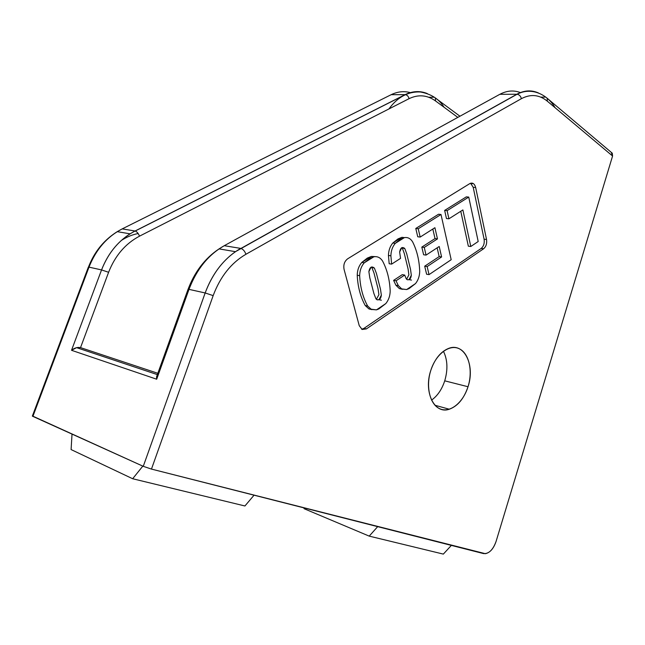 <?xml version="1.0" encoding="UTF-8"?>
<svg xmlns="http://www.w3.org/2000/svg" width="645" height="645" viewBox="0 0 645 645"><rect width="100%" height="100%" fill="white"/><g stroke="black" fill="none" stroke-linecap="round" stroke-linejoin="round"><path stroke-width="0.97" d="M611.234 152.317L612.573 156.026L496.078 541.429C493.619 548.589 490.047 552.676 485.371 553.692L151.462 469.084L213.164 295.62C220.259 276.681 231.184 262.894 245.93 254.275L521.378 98.685C530.641 93.799 539.301 94.638 547.355 101.209L612.573 156.026L612.282 153.204L611.234 152.317M157.832 373.294L80.528 347.623L76.586 347.647L71.522 350.291C74.554 347.889 77.561 347.002 80.528 347.623L108.602 272.279L101.555 269.924C107.691 254.17 117.188 242.141 130.064 233.829L135.055 231.007L122.203 228.886L117.245 231.66C104.466 239.819 95.049 251.639 88.994 267.135L101.555 269.924L71.522 350.291L156.687 379.22L71.522 350.291L101.555 269.924L88.994 267.135L32.895 416.396L143.263 466.327L205.166 292.959L189.001 289.363L156.687 379.22L157.364 374.6L156.542 376.882L156.687 379.22L189.001 289.363L205.166 292.959C211.826 275.012 221.928 261.249 235.473 251.671L516.847 94.251L499.819 94.315L224.267 245.697L240.706 248.398L224.267 245.697L219.058 248.889C205.602 258.274 195.588 271.763 189.001 289.363L187.993 289.452M304.061 508.679L304.021 507.905L304.061 508.679L369.222 536.124L443.341 554.103L451.355 545.396L443.341 554.103L369.222 536.124L304.061 508.679M71.095 449.573L72.022 434.101L71.095 449.573L132.66 478.743L244.923 505.978L254.049 495.191L244.923 505.978L132.66 478.743L71.095 449.573M377.68 526.643L369.222 536.124L377.68 526.643M142.811 466.125L132.66 478.743L142.811 466.125M33.024 416.041L32.347 416.114L32.895 416.396L88.994 267.135C96 249.462 107.07 236.715 122.203 228.886L391.16 94.694C397.691 91.525 404.213 90.864 410.72 92.719C404.213 90.864 397.691 91.525 391.16 94.694L405.133 94.646C412.606 91.001 419.984 90.639 427.256 93.549C419.984 90.639 412.606 91.001 405.133 94.646L135.055 231.007C119.817 238.981 108.65 251.953 101.555 269.924M433.738 97.226L428.683 97.234L433.738 97.226M544.969 97.105L540.695 97.113L544.969 97.105M189.001 289.363C196.62 269.288 208.375 254.727 224.267 245.697L499.819 94.315C506.938 90.526 513.928 89.994 520.797 92.727C513.928 89.994 506.938 90.526 499.819 94.315L516.847 94.251C524.208 90.284 531.399 89.849 538.414 92.936C531.399 89.849 524.208 90.284 516.847 94.251L240.924 248.446C243.133 249.244 244.802 251.187 245.93 254.275C231.184 262.894 220.259 276.681 213.164 295.62L205.166 292.959L143.263 466.327L151.462 469.084L143.263 466.327L32.411 415.96M391.16 94.694L122.203 228.886L135.192 231.031C136.958 231.684 138.393 233.401 139.505 236.167C125.436 243.608 115.133 255.646 108.602 272.279C115.133 255.646 125.436 243.608 139.505 236.167L409.091 98.661C408.398 96.315 407.124 94.976 405.286 94.654L391.16 94.694L389.588 95.484M409.091 98.661C418.387 94.234 427.208 94.992 435.536 100.951L457.813 117.39L435.536 100.951C427.208 94.992 418.387 94.234 409.091 98.661L139.505 236.167M459.941 116.221L435.327 97.992L435.536 100.951M612.282 153.204L547.137 98.217L547.355 101.209C539.301 94.638 530.641 93.799 521.378 98.685C520.709 96.113 519.273 94.638 517.072 94.259L516.847 94.251M240.706 248.398C224.718 257.637 212.874 272.488 205.166 292.959M88.994 267.135L88.333 267.191M430.812 370.367C423.322 392.071 434.569 414.654 449.299 409.228C457.74 406.14 463.981 398.642 468.02 386.734L444.728 380.832C441.89 389.451 437.495 395.877 431.553 400.118C437.495 395.877 441.89 389.451 444.728 380.832C448.017 369.609 447.582 359.749 443.429 351.251C447.582 359.749 448.017 369.609 444.728 380.832L468.02 386.734C463.166 402.504 450.331 413.074 440.237 408.946C430.07 405.076 425.458 386.823 430.812 370.367C436.012 353.855 449.549 343.898 459.28 348.76C469.092 353.387 473.011 371.028 468.02 386.734C475.429 365.094 464.005 341.834 448.315 348.526C440.535 351.856 434.698 359.136 430.812 370.367M407.172 279.68L406.173 278.68L404.697 275.068L396.038 280.785L398.32 285.638L401.803 289.016L406.64 289.549L415.509 283.582C418.178 280.252 419.581 276.189 419.71 271.408C419.339 260.443 416.993 250.631 412.671 241.964C410.559 238.513 407.793 237.07 404.383 237.626L395.264 243.35C392.474 246.696 391.015 250.849 390.894 255.815L391.62 264.119L400.553 258.371L399.634 252.026C400.561 247.543 402.311 246.43 404.867 248.688L406.769 253.928L410.526 269.4L411.317 275.262C410.873 278.713 409.486 280.188 407.172 279.68L406.173 278.68L404.697 275.068L402.262 274.665L393.603 280.365L402.262 274.665M376.382 299.328L378.921 294.7L378.043 288.742L373.995 273.029L371.955 267.715M375.922 298.756L376.994 299.764L375.922 298.756L373.89 293.515L375.922 298.756M369.779 277.713L373.89 293.515L369.779 277.713L368.875 271.626L369.779 277.713M374.39 268.11L371.141 267.127L368.875 271.626C369.835 267.022 371.673 265.853 374.39 268.11L376.43 273.44L374.39 268.11M373.995 273.029L378.043 288.742M380.477 289.186L376.43 273.44L380.477 289.186L381.348 295.16L380.477 289.186M373.826 256.807L364.223 262.829C361.281 266.312 359.765 270.594 359.66 275.665C360.233 287.299 362.901 297.426 367.674 306.036L371.367 309.423L376.478 309.866L385.807 303.577C388.613 300.119 390.072 295.95 390.185 291.056C389.733 279.849 387.21 269.86 382.598 261.08C380.348 257.597 377.422 256.17 373.826 256.807C377.422 256.17 380.348 257.597 382.598 261.08C387.21 269.86 389.733 279.849 390.185 291.056C390.072 295.95 388.613 300.119 385.807 303.577L378.792 308.955L376.478 309.866L368.948 308.931L365.247 305.553C360.474 296.958 357.798 286.856 357.225 275.246C357.322 270.182 358.846 265.917 361.781 262.442L371.383 256.436L375.325 256.629L371.383 256.436L373.826 256.807L371.383 256.436L367.319 258.081L361.781 262.442C358.846 265.917 357.322 270.182 357.225 275.246L359.66 275.665C359.765 270.594 361.281 266.312 364.223 262.829L361.781 262.442L364.223 262.829L369.762 258.46L373.826 256.807M381.348 295.16C380.889 298.7 379.437 300.231 376.994 299.764L378.962 299.723L381.348 295.16M434.907 227.709L437.471 238.892L424.257 247.438L426.055 255.106L439.205 246.495L441.599 256.952L427.135 266.579L429.038 274.625L451.186 259.709L441.003 214.487L418.234 228.773L420.185 237.07L434.907 227.709L420.185 237.07L418.234 228.773L441.003 214.487L451.186 259.709L429.038 274.625L427.135 266.579L441.599 256.952L439.205 246.495L426.055 255.106L424.257 247.438L437.471 238.892L435.02 238.577L432.827 229.031L435.02 238.577L421.814 247.108L435.02 238.577L437.471 238.892L434.907 227.709M448.912 218.808L462.876 209.931L470.785 246.503L478.195 241.512L468.746 197.08L447.106 210.657L448.912 218.808L447.106 210.657L468.746 197.08L478.195 241.512L470.785 246.503L462.876 209.931L448.912 218.808L446.461 218.55L444.647 210.415L466.295 196.87L468.746 197.08L466.295 196.87L444.647 210.415L447.106 210.657L444.647 210.415L446.461 218.55L448.912 218.808M361.692 329.248L363.965 328.369L481.17 248.454C483.677 246.301 484.661 243.221 484.105 239.206L473.204 187.316L470.592 183.22M371.867 309.632L368.948 308.931L371.867 309.632M417.742 236.763L415.783 228.475L438.552 214.229L441.003 214.487L438.552 214.229L415.783 228.475L418.234 228.773L415.783 228.475L417.742 236.763L420.185 237.07L417.742 236.763M426.603 274.238L424.7 266.2L439.164 256.605L437.149 247.841L439.164 256.605L441.599 256.952L439.164 256.605L424.7 266.2L427.135 266.579L424.7 266.2L426.603 274.238L429.038 274.625L426.603 274.238M423.62 254.759L421.814 247.108L424.257 247.438L421.814 247.108L423.62 254.759L426.055 255.106L423.62 254.759M468.351 246.188L460.772 211.27L468.351 246.188L470.785 246.503L468.351 246.188M406.616 279.261L408.89 274.859L408.092 269.013L404.326 253.582L402.424 248.341M411.502 280.075L409.059 279.664L411.317 275.262L410.526 269.4L406.769 253.928L404.867 248.688L401.787 247.672L399.634 252.026L400.553 258.371L391.62 264.119L389.177 263.74L391.62 264.119L390.894 255.815L388.443 255.452L390.894 255.815C391.015 250.849 392.474 246.696 395.264 243.35L392.821 243.012L395.264 243.35L400.472 239.206L404.383 237.626L401.94 237.312L398.021 238.884L392.821 243.012C390.023 246.358 388.564 250.502 388.443 255.452L389.177 263.74L388.443 255.452C388.564 250.502 390.023 246.358 392.821 243.012L401.94 237.312L404.383 237.626C407.793 237.07 410.559 238.513 412.671 241.964C416.993 250.631 419.339 260.443 419.71 271.408C419.581 276.189 418.178 280.252 415.509 283.582L409.003 288.629L406.64 289.549L399.376 288.589L395.893 285.211L393.603 280.365L396.038 280.785L404.697 275.068M402.52 289.339L399.376 288.589L402.52 289.339M347.663 258.806C344.438 261.306 343.245 264.845 344.083 269.433L359.241 325.677L362.111 329.466L359.241 325.677L344.083 269.433C343.245 264.845 344.438 261.306 347.663 258.806L469.834 183.583L347.663 258.806M367.674 306.036C362.901 297.426 360.233 287.299 359.66 275.665L357.225 275.246C357.798 286.856 360.474 296.958 365.247 305.553L367.674 306.036L365.247 305.553L368.948 308.931L371.367 309.423L367.674 306.036M486.54 239.497L475.663 187.51L473.204 187.316L484.105 239.206L486.54 239.497C487.088 243.528 486.104 246.616 483.597 248.768C486.104 246.616 487.088 243.528 486.54 239.497L475.663 187.51C474.559 183.64 472.616 182.333 469.834 183.583M484.105 239.206C484.661 243.221 483.677 246.301 481.17 248.454L363.965 328.369L366.384 328.91L483.597 248.768L481.17 248.454M398.32 285.638L396.038 280.785L393.603 280.365L395.893 285.211L398.32 285.638L395.893 285.211L399.376 288.589L401.803 289.016L398.32 285.638M404.326 253.582L408.092 269.013M135.055 231.007L405.133 94.646M108.602 272.279L80.528 347.623M213.164 295.62L151.462 469.084L483.492 553.571C488.797 553.974 492.99 549.927 496.078 541.429L612.573 156.026L547.355 101.209M521.378 98.685L245.93 254.275M483.597 248.768L366.384 328.91L362.111 329.466L366.384 328.91M130.064 233.829L117.245 231.66C101.233 241.738 90.639 256.71 85.446 276.576M187.639 290.444C194.314 272.255 204.787 258.403 219.058 248.889L235.473 251.671M157.356 374.608L76.586 347.647M405.286 94.654L135.192 231.031M188.082 289.218L156.542 376.882M388.935 108.941C397.562 97.089 408.027 91.429 420.338 91.969C431.11 93.936 439.011 99.016 444.042 107.231M504.479 101.289L501.141 103.152M555.047 107.675C547.541 94.501 531.504 86.64 517.072 94.259L240.924 248.446M88.389 267.038L32.347 416.114M121.284 240.496C126.767 236.941 132.394 234.619 138.167 233.538M449.299 409.228L434.988 405.262M373.592 267.522L371.141 267.127M369.762 258.46L367.319 258.081M472.398 183.712L469.931 183.527M400.472 239.206L398.021 238.884M404.246 248.011L401.787 247.672M378.962 299.723L381.397 300.191"/></g></svg>
